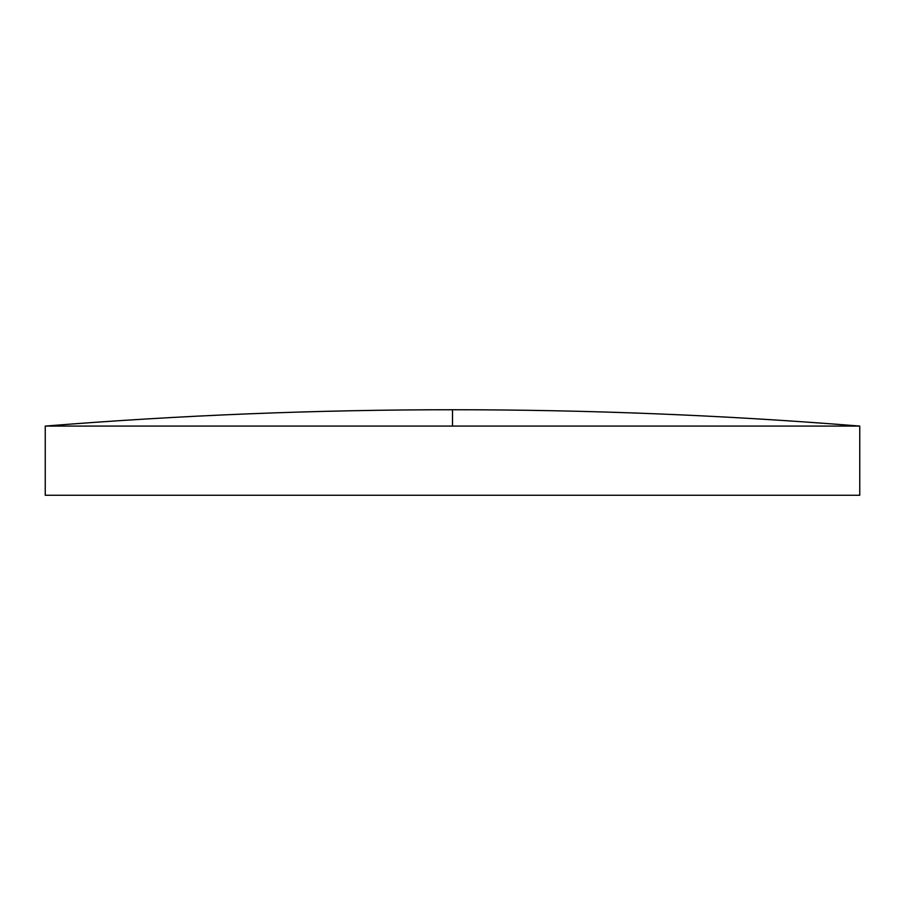 <?xml version="1.0" encoding="UTF-8"?>
<svg xmlns="http://www.w3.org/2000/svg" width="905" height="905" viewBox="0 0 905 905"><rect width="100%" height="100%" fill="white"/><g stroke="black" fill="none" stroke-linecap="round" stroke-linejoin="round"><path stroke-width="1.36" d="M452.5 426.074L859.75 426.074L859.75 495.261L45.25 495.261L45.25 426.074L452.5 426.074L452.5 409.739C316.535 409.75 180.785 415.191 45.25 426.074M859.75 426.074C724.215 415.191 588.465 409.75 452.5 409.739"/></g></svg>
